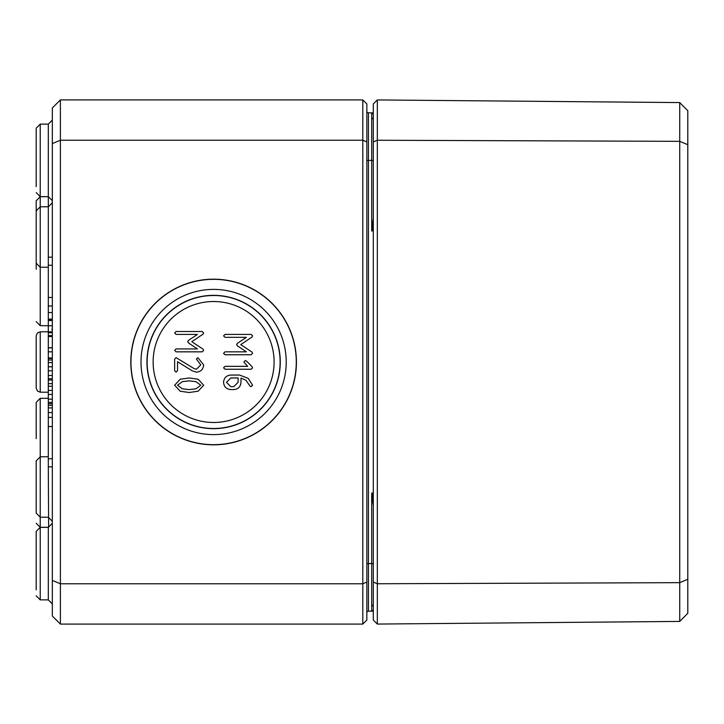 <?xml version="1.0" encoding="UTF-8"?>
<svg xmlns="http://www.w3.org/2000/svg" width="724" height="724" viewBox="0 0 724 724"><rect width="100%" height="100%" fill="white"/><g stroke="black" fill="none" stroke-linecap="round" stroke-linejoin="round"><path stroke-width="1.09" d="M189.163 389.593L182.348 388.824L177.534 385.24L182.348 381.639L189.163 380.869L195.933 381.666L200.765 385.24L195.951 388.824L189.163 389.593M174.638 385.24L180.167 391.213L189.163 392.498L198.132 391.213L203.661 385.24L198.15 379.249L189.163 377.964L180.149 379.249L174.638 385.24M176.086 351.837L202.213 351.837L203.661 350.389L203.037 349.149L191.797 341.683L202.937 334.235L203.661 332.959L202.213 331.502L176.086 331.502L174.638 332.959L176.086 334.407L197.453 334.407L188.584 340.307L187.688 341.683L188.584 343.013L197.453 348.932L176.086 348.932L174.638 350.389L176.086 351.837M238.096 377.955L238.096 382.326L233.743 386.679L230.82 386.679L226.467 382.326L230.82 377.955L238.096 377.955M249.889 385.955L251.147 386.679L252.595 385.231L248.178 378.344L239.544 375.05L230.766 375.05C226.368 375.448 223.969 377.874 223.562 382.326C223.969 386.743 226.386 389.159 230.82 389.584L233.743 389.584C238.178 389.213 240.594 386.797 240.992 382.326L240.992 378.073L246.024 380.299L249.889 385.955M225.019 354.751L251.147 354.751L252.595 353.294L251.97 352.063L240.73 344.597L251.871 337.149L252.595 335.873L251.147 334.416L225.019 334.416L223.562 335.873L225.019 337.321L246.386 337.321L237.517 343.221L236.621 344.597L237.517 345.927L246.386 351.846L225.019 351.846L223.562 353.294L225.019 354.751M243.898 362L247.644 366.353L225.019 366.353L223.562 367.801L225.019 369.249L251.147 369.249L252.595 367.801L252.015 366.643L246.359 360.959L245.346 360.552L243.898 362M192.231 370.833L196.412 372.163C200.829 371.756 203.245 369.331 203.661 364.887L197.86 357.638L196.412 359.086L200.765 364.887L196.412 369.267L194.023 368.543L176.086 357.638L174.638 359.086L174.638 370.715L176.086 372.163L177.534 370.715L177.534 361.701L192.231 370.833M153.135 362A60.481 60.481 0 0 0 213.616 422.481A60.481 60.481 0 0 0 274.097 362A60.481 60.481 0 0 0 213.616 301.519A60.481 60.481 0 0 0 153.135 362M296.433 362A82.817 82.817 0 0 1 213.616 444.817A82.817 82.817 0 0 1 130.8 362A82.817 82.817 0 0 1 213.616 279.183A82.817 82.817 0 0 1 296.433 362M296.279 362A82.663 82.663 0 0 0 213.616 279.337A82.663 82.663 0 0 0 130.953 362A82.663 82.663 0 0 0 213.616 444.663A82.663 82.663 0 0 0 296.279 362M141.008 362A72.608 72.608 0 0 0 213.616 434.608A72.608 72.608 0 0 0 286.224 362A72.608 72.608 0 0 0 213.616 289.392A72.608 72.608 0 0 0 141.008 362M147.117 362A66.499 66.499 0 0 0 213.616 428.499A66.499 66.499 0 0 0 280.116 362A66.499 66.499 0 0 0 213.616 295.501A66.499 66.499 0 0 0 147.117 362M280.279 362A66.662 66.662 0 0 1 213.616 428.662A66.662 66.662 0 0 1 146.945 362A66.662 66.662 0 0 1 213.616 295.338A66.662 66.662 0 0 1 280.279 362M372.978 610.54L373.294 609.563A1.611 1.611 0 0 1 371.683 611.174L373.294 610.775M373.294 497.469L371.683 493.044L373.294 505.823M366.842 563.607L368.444 563.607L368.444 611.183A1.611 1.611 0 0 0 366.842 612.794A1.611 1.611 0 0 1 368.444 611.183L373.294 611.165M373.294 218.177L371.683 230.956L373.294 226.512M373.294 113.225L371.683 112.826L373.294 114.437L372.887 113.351M371.91 112.844L373.294 114.437A1.611 1.611 0 0 0 371.683 112.826L373.294 112.835M366.842 160.393L368.444 160.393L368.444 112.817L371.702 112.826L371.683 230.956L373.294 230.956M373.294 563.607L371.683 563.607L371.683 611.174A1.611 1.611 0 0 0 373.294 609.563A1.611 1.611 0 0 1 372.082 611.119M368.444 112.817A1.611 1.611 0 0 1 366.842 111.206A1.611 1.611 0 0 0 368.444 112.817A1.611 1.611 0 0 1 366.842 111.206M366.842 141.904L366.842 103.939L362.805 99.912L362.805 583.77L60.391 583.77L60.391 99.912L52.327 107.976L52.327 143.569L60.391 140.23L362.805 140.23L366.842 141.904L366.842 620.061L362.805 624.088L60.391 624.088L60.391 583.77L52.327 580.431L52.327 616.024L60.391 624.088M36.2 186.602L36.2 128.175L36.2 186.602M36.2 589.816L36.2 531.398L36.2 589.816M52.327 143.569L52.327 580.431M366.842 582.096L362.805 583.77L362.805 624.088M362.805 99.912L60.391 99.912M48.3 456.772L40.218 456.799L36.2 460.835L36.2 513.162L40.218 517.198L40.218 398.336L48.3 398.3M36.2 237.001L36.2 263.165L40.218 267.201L40.218 196.72L48.309 196.693L48.309 257.165M40.218 331.8L37.395 332.968L36.2 335.836L36.2 388.164L37.395 391.032L40.218 392.2L40.218 331.8L48.3 331.773M40.218 196.72L36.2 200.756L36.2 269.256M36.2 438.626L36.2 402.363L40.218 398.336M52.327 319.103L48.3 319.103L48.3 305.999L52.327 305.999M52.327 357.973L48.3 357.973L48.3 358.489L52.327 358.489M48.3 357.973L48.3 335.655L52.327 335.655M52.327 403.666L48.3 403.666L48.3 383.648L52.327 383.648M48.3 386.236L52.327 386.236M48.3 394.453L52.327 394.453M48.3 402.372L52.327 402.372M52.327 380.01L48.3 380.01L48.3 359.991L52.327 359.991M48.3 362.579L52.327 362.579M48.3 370.797L52.327 370.797M48.3 378.715L52.327 378.715M48.3 336.506L52.327 336.506M48.3 335.855L52.327 335.855M48.3 347.737L52.327 347.737M48.3 347.855L52.327 347.855M48.3 383.874L48.3 379.204M48.3 335.655L48.3 320.071L52.327 320.071M48.3 320.506L52.327 320.506M48.3 331.854L52.327 331.854M48.3 332.705L52.327 332.705M52.327 407.902L48.3 407.902L48.3 417.386L52.327 417.386M48.3 407.902L48.3 405.313L52.327 405.313M52.327 466.835L48.3 466.835L48.3 426.517L52.327 426.517M48.3 458.772L52.327 458.772M52.327 297.483L48.3 297.483L48.3 257.165L52.327 257.165M48.3 265.228L52.327 265.228M687.8 144.71L687.8 110.718L679.736 102.582L679.736 621.418L687.8 613.282L687.8 144.71L679.736 141.334L377.322 140.248L377.322 99.939L679.736 102.582M377.322 99.939L373.294 103.939L373.294 620.061L377.322 624.061L679.736 621.418M687.8 579.291L679.736 582.666L377.322 583.752L377.322 140.248L373.294 141.904M377.322 624.061L377.322 583.752L373.294 582.096M373.294 160.393L368.444 160.393L368.444 563.607L371.683 563.607L371.683 493.044L373.294 493.044M48.309 599.888L40.218 599.852L36.2 595.825L40.218 599.852L40.218 527.362L48.309 527.334L48.309 599.888L52.327 603.916M48.309 196.666L40.218 196.638L36.2 192.602L40.218 196.638L40.218 124.148L36.2 128.175L40.218 124.148L48.309 124.112L48.309 196.666L52.327 200.702M48.309 466.835L48.635 527.316M48.309 358.489L48.309 359.991M48.309 403.666L48.309 405.313M48.309 417.386L48.309 426.517M48.309 527.307L40.218 527.28L40.218 517.198L48.309 517.226L52.327 521.253M48.309 297.483L48.309 305.999M48.309 319.103L48.309 320.071M48.3 325.7L40.218 325.664L40.218 267.201L48.3 267.228M48.3 312.56L52.327 312.56M48.3 351.819L52.327 351.819M48.3 390.435L52.327 390.435M48.3 399.15L52.327 399.15M48.3 366.778L52.327 366.778M48.3 375.494L52.327 375.494M48.3 325.746L52.327 325.746M48.3 412.571L52.327 412.571M371.91 611.156L373.122 610.305M372.978 113.46L372.362 112.98M371.693 604.721L373.294 606.332L371.693 604.721M371.693 119.279L373.294 117.668M40.218 527.362L36.2 531.398L40.218 527.362M48.309 527.334L52.327 523.298M48.309 124.112L52.327 120.084M52.327 202.747L48.309 206.774L40.218 206.802L36.2 210.838M51.829 329.692L52.101 329.067M40.218 392.2L48.3 392.227M40.218 527.28L36.2 523.244M40.218 325.664L36.2 321.637"/></g></svg>
